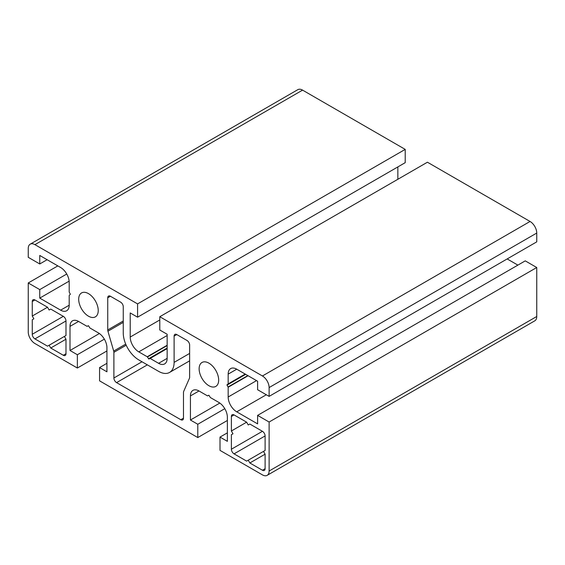 <?xml version="1.0" encoding="UTF-8"?>
<svg xmlns="http://www.w3.org/2000/svg" width="565" height="565" viewBox="0 0 565 565"><rect width="100%" height="100%" fill="white"/><g stroke="black" fill="none" stroke-linecap="round" stroke-linejoin="round"><path stroke-width="0.85" d="M208.902 363.154A13.814 7.974 -120 0 0 201.995 362.476A13.814 7.974 -120 0 0 199.876 373.543A13.814 7.974 -120 0 0 208.902 385.718A13.814 7.974 -120 0 0 215.809 386.404A13.814 7.974 -120 0 0 217.928 375.33A13.814 7.974 -120 0 0 208.902 363.154M88.465 293.623A13.814 7.974 -120 0 0 81.558 292.938A13.814 7.974 -120 0 0 79.439 304.012A13.814 7.974 -120 0 0 88.465 316.181A13.814 7.974 -120 0 0 95.372 316.866A13.814 7.974 -120 0 0 97.491 305.799A13.814 7.974 -120 0 0 88.465 293.623M220.011 437.091L220.011 450.383L262.428 474.875A9.464 5.466 -120 0 0 267.16 475.342A9.464 5.466 -120 0 0 269.117 471.012L269.117 422.027L257.612 415.381L257.612 423.884L236.735 411.829A12.112 6.992 60 0 1 228.168 396.997L228.168 387.237L227.024 385.118L228.168 383.889L228.168 374.129A12.112 6.992 60 0 1 230.682 368.585A12.112 6.992 60 0 1 236.735 369.185L257.612 381.234L257.612 389.73L269.117 396.376L269.117 387.569A9.464 5.466 -120 0 0 262.428 375.979L159.789 316.725L159.789 330.017L167.148 334.261L167.148 358.365A12.112 6.992 60 0 1 164.641 363.909A12.112 6.992 60 0 1 158.588 363.309L150.135 358.429L148.87 359.029L147.232 356.755L138.785 351.875A12.112 6.992 60 0 1 130.218 337.044L130.218 312.939L137.578 317.191L137.578 303.899L34.938 244.645A9.464 5.466 -120 0 0 30.206 244.172A9.464 5.466 -120 0 0 28.25 248.508L28.25 257.315L39.755 263.961L39.755 255.458L60.632 267.513A12.112 6.992 60 0 1 69.198 282.345L69.198 292.105L70.35 294.224L69.198 295.453L69.198 305.213A12.112 6.992 60 0 1 66.691 310.757A12.112 6.992 60 0 1 60.632 310.157L39.755 298.108L39.755 289.605L28.25 282.966L28.25 331.945A9.464 5.466 -120 0 0 34.938 343.534L77.363 368.027L77.363 354.735L70.004 350.491L70.004 326.379A12.112 6.992 60 0 1 72.511 320.835A12.112 6.992 60 0 1 78.563 321.436L87.017 326.316L88.465 325.737L89.913 327.99L98.367 332.87A12.112 6.992 60 0 1 106.933 347.708L106.933 371.812L99.574 367.561L99.574 380.852L197.792 437.557L197.792 424.266L190.433 420.021L190.433 395.917A12.112 6.992 60 0 1 192.94 390.373A12.112 6.992 60 0 1 199 390.973L207.454 395.853L208.902 395.267L210.35 397.527L218.803 402.407A12.112 6.992 60 0 1 227.37 417.238L227.37 441.343L220.011 437.091L227.37 432.847M397.852 179.282L397.852 166.922M137.578 317.191L405.211 162.671L405.211 149.386L302.572 90.125A9.464 5.466 -120 0 0 297.84 89.658L30.206 244.172M137.578 303.899L405.211 149.386M39.755 263.961L47.121 259.709M39.755 298.108L69.135 281.144M39.755 289.605L66.755 274.018M28.25 282.966L57.821 265.889M77.363 368.027L106.933 350.95M77.363 354.735L104.356 339.148M70.004 350.491L99.384 333.527M87.208 326.337L88.281 325.723M99.574 367.561L106.933 363.309M197.792 437.557L227.37 420.48M197.792 424.266L224.792 408.679M190.433 420.021L219.813 403.057M207.645 395.867L208.711 395.253M267.16 475.342L534.794 320.828A9.464 5.466 -120 0 0 536.75 316.492L536.75 267.513L525.245 260.868L257.612 415.381M269.117 422.027L536.75 267.513M517.879 265.119L507.179 258.94M227.024 384.68L245.302 374.129M269.117 396.376L536.75 241.862L536.75 233.055A9.464 5.466 -120 0 0 530.062 221.466L427.423 162.212L159.789 316.725M149.944 358.415L167.148 348.478M32.262 316.033L33.872 318.808L32.262 319.741L32.262 334.261A3.786 2.182 -120 0 0 34.938 338.901L47.517 346.161L64.382 336.429L65.985 335.497L65.985 320.977A3.786 2.182 -120 0 0 63.308 316.336L50.73 309.076L49.127 310.001L47.517 307.226L34.938 299.959A3.786 2.182 -120 0 0 33.045 299.775A3.786 2.182 -120 0 0 32.262 301.505L32.262 316.033L47.517 307.226M32.262 319.741L33.872 318.808M49.127 345.236L50.73 348.019L63.308 355.279A3.786 2.182 -120 0 0 65.201 355.463A3.786 2.182 -120 0 0 65.985 353.732L65.985 339.205L64.382 336.429M50.73 348.019L65.985 339.205M174.112 362.384A21.95 12.677 60 0 1 169.564 372.434A21.95 12.677 60 0 1 158.588 371.346L138.785 359.912A21.95 12.677 60 0 1 123.262 333.025L123.262 306.76A3.786 2.182 -120 0 0 120.585 302.12L110.415 296.251A3.786 2.182 -120 0 0 108.522 296.067A3.786 2.182 -120 0 0 107.738 297.797L107.738 329.953A3.786 2.182 -120 0 0 107.929 331.224L113.699 351.056A3.786 2.182 60 0 1 113.89 352.32L113.89 377.992A3.786 2.182 -120 0 0 116.567 382.625L180.8 419.71A3.786 2.182 -120 0 0 182.693 419.901A3.786 2.182 -120 0 0 183.477 418.164L183.477 392.498A3.786 2.182 60 0 1 183.667 391.453L189.437 378.282A3.786 2.182 -120 0 0 189.635 377.236L189.635 345.081A3.786 2.182 -120 0 0 186.959 340.441L176.788 334.572A3.786 2.182 -120 0 0 174.896 334.381A3.786 2.182 -120 0 0 174.112 336.119L174.112 362.384L189.635 353.422M231.382 430.989L232.985 433.772L231.382 434.697L231.382 449.224A3.786 2.182 -120 0 0 234.058 453.857L246.637 461.118L248.24 460.193L249.85 462.975L265.105 454.168L263.495 451.386L265.105 450.46L265.105 435.933A3.786 2.182 -120 0 0 262.428 431.3L249.85 424.04L248.24 424.965L246.637 422.182L234.058 414.922A3.786 2.182 -120 0 0 232.166 414.731A3.786 2.182 -120 0 0 231.382 416.469L231.382 430.989L246.637 422.182M249.85 462.975L262.428 470.235A3.786 2.182 -120 0 0 264.321 470.426A3.786 2.182 -120 0 0 265.105 468.689L265.105 454.168M248.24 460.193L263.495 451.386M231.382 434.697L232.985 433.772M148.496 358.81L167.148 348.04M147.423 356.96L167.148 345.568M147.232 356.755L167.148 345.257M138.785 351.875L167.148 335.497M130.218 337.044L159.789 319.967M34.938 244.645L302.572 90.125M60.632 310.157L69.198 305.213M70.004 326.379L78.563 321.436M190.433 395.917L199 390.973M269.117 471.012L536.75 316.492M236.735 411.829L266.306 394.758M228.168 396.997L256.538 380.619M228.168 387.237L248.084 375.739M228.09 386.969L247.816 375.584M227.024 385.118L245.676 374.348M228.168 383.889L245.189 374.065M228.168 374.129L236.735 369.185M269.117 387.569L536.75 233.055M262.428 375.979L530.062 221.466M158.588 363.309L167.148 358.365M150.135 358.429L167.148 348.605M34.938 338.901L65.985 320.977M32.262 334.261L63.308 316.336M32.262 301.505L34.938 299.959M63.308 355.279L65.985 353.732M174.112 336.119L176.788 334.572M180.8 419.71L183.477 418.164M116.567 382.625L147.345 364.856M113.89 377.992L141.992 361.77M113.89 352.32L126.2 345.215M113.699 351.056L125.713 344.12M107.929 331.224L123.262 322.375M107.738 329.953L123.262 320.991M107.738 297.797L110.415 296.251M262.428 470.235L265.105 468.689M234.058 453.857L265.105 435.933M231.382 449.224L262.428 431.3M231.382 416.469L234.058 414.922M169.564 372.434L189.635 360.844"/></g></svg>
